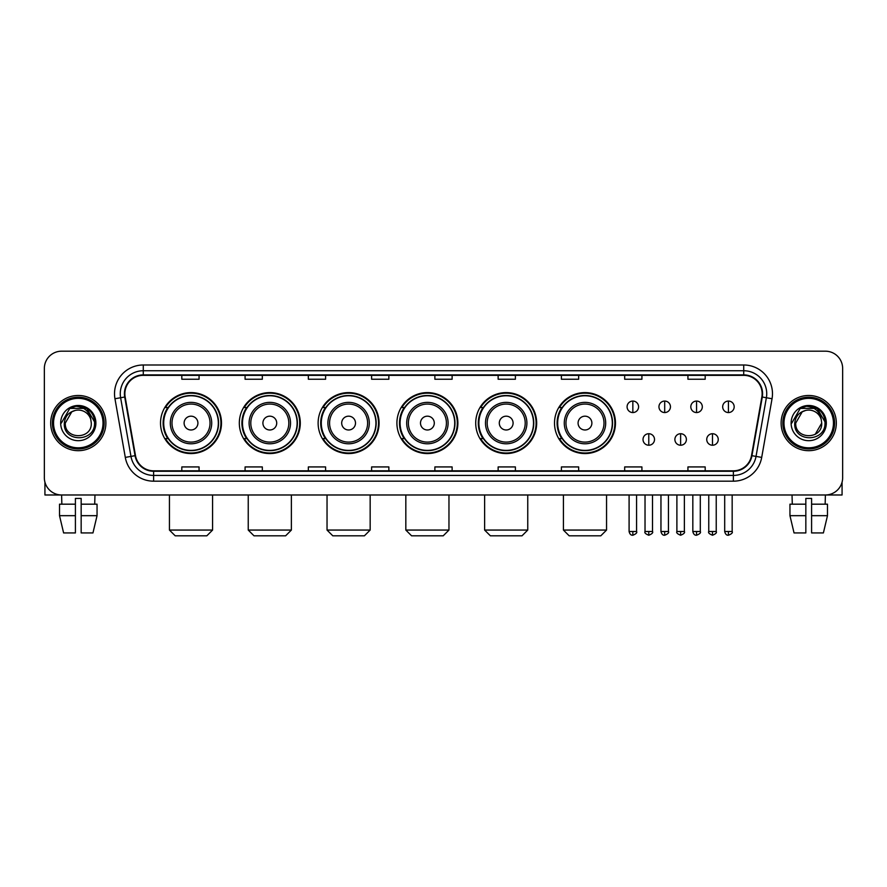 <?xml version="1.0" encoding="UTF-8"?>
<svg xmlns="http://www.w3.org/2000/svg" width="887" height="887" viewBox="0 0 887 887"><rect width="100%" height="100%" fill="white"/><g stroke="black" fill="none" stroke-linecap="round" stroke-linejoin="round"><path stroke-width="1.33" d="M554.508 423.088A30.48 30.48 0 0 0 584.988 453.567A30.48 30.48 0 0 0 615.467 423.088A30.48 30.48 0 0 0 584.988 392.597A30.48 30.48 0 0 0 554.508 423.088M475.709 423.088A30.48 30.48 0 0 0 506.189 453.567A30.48 30.48 0 0 0 536.668 423.088A30.48 30.48 0 0 0 506.189 392.597A30.48 30.48 0 0 0 475.709 423.088M396.91 423.088A30.48 30.48 0 0 0 427.401 453.567A30.48 30.48 0 0 0 457.88 423.088A30.48 30.48 0 0 0 427.401 392.597A30.48 30.48 0 0 0 396.91 423.088M318.123 423.088A30.48 30.48 0 0 0 348.602 453.567A30.48 30.48 0 0 0 379.082 423.088A30.48 30.48 0 0 0 348.602 392.597A30.48 30.48 0 0 0 318.123 423.088M239.324 423.088A30.48 30.48 0 0 0 269.803 453.567A30.48 30.48 0 0 0 300.294 423.088A30.48 30.48 0 0 0 269.803 392.597A30.48 30.48 0 0 0 239.324 423.088M160.525 423.088A30.48 30.48 0 0 0 191.015 453.567A30.48 30.48 0 0 0 221.495 423.088A30.48 30.48 0 0 0 191.015 392.597A30.48 30.48 0 0 0 160.525 423.088M167.843 438.61A27.896 27.896 0 0 1 167.843 407.554M246.63 438.61A27.896 27.896 0 0 1 246.63 407.554M325.429 438.61A27.896 27.896 0 0 1 325.429 407.554M404.228 438.61A27.896 27.896 0 0 1 404.228 407.554M483.016 438.61A27.896 27.896 0 0 1 483.016 407.554M561.815 438.61A27.896 27.896 0 0 1 561.815 407.554M44.35 368.449L44.35 477.716A17.252 17.252 0 0 0 61.602 494.979L825.398 494.979A17.252 17.252 0 0 0 842.65 477.716L842.65 368.449A17.252 17.252 0 0 0 825.398 351.185L61.602 351.185A17.252 17.252 0 0 0 44.35 368.449L44.35 477.716M50.681 423.088A27.608 27.608 0 0 0 78.289 450.685A27.608 27.608 0 0 0 105.886 423.088A27.608 27.608 0 0 0 78.289 395.48A27.608 27.608 0 0 0 50.681 423.088A27.608 27.608 0 0 0 78.289 450.685A27.608 27.608 0 0 0 105.886 423.088A27.608 27.608 0 0 0 78.289 395.48A27.608 27.608 0 0 0 50.681 423.088M781.114 423.088A27.608 27.608 0 0 0 808.711 450.685A27.608 27.608 0 0 0 836.319 423.088A27.608 27.608 0 0 0 808.711 395.48A27.608 27.608 0 0 0 781.114 423.088A27.608 27.608 0 0 0 808.711 450.685A27.608 27.608 0 0 0 836.319 423.088A27.608 27.608 0 0 0 808.711 395.48A27.608 27.608 0 0 0 781.114 423.088M124.867 393.75A18.405 18.405 0 0 1 143.273 375.345L743.727 375.345A18.405 18.405 0 0 1 761.855 396.944L751.511 455.608A18.405 18.405 0 0 1 733.383 470.82L153.617 470.82A18.405 18.405 0 0 1 135.489 455.608L125.145 396.944A18.405 18.405 0 0 1 124.867 393.75M124.413 393.75A18.86 18.86 0 0 0 124.701 397.021L135.046 455.685A18.86 18.86 0 0 0 153.617 471.274L733.383 471.274A18.86 18.86 0 0 0 751.954 455.685L762.299 397.021A18.86 18.86 0 0 0 743.727 374.891L143.273 374.891A18.86 18.86 0 0 0 124.413 393.75M114.955 398.74A28.761 28.761 0 0 1 143.273 364.989L743.727 364.989A28.761 28.761 0 0 1 772.045 398.74L761.7 457.404A28.761 28.761 0 0 1 733.383 481.175L153.617 481.175A28.761 28.761 0 0 1 125.3 457.404L114.955 398.74L120.621 397.742A23.007 23.007 0 0 1 143.273 370.744L743.727 370.744A23.007 23.007 0 0 1 766.379 397.742L756.034 456.406A23.007 23.007 0 0 1 733.383 475.421L153.617 475.421A23.007 23.007 0 0 1 130.966 456.406L120.621 397.742A23.007 23.007 0 0 1 120.266 393.75M825.398 351.185L61.602 351.185M61.857 504.182L61.602 494.979L825.398 494.979L825.143 504.182M842.65 477.716L842.65 368.449M751.954 455.685L756.034 456.406L766.379 397.742L772.045 398.74M434.874 375.345L434.874 379.237L452.126 379.237L452.126 375.345M371.609 375.345L371.609 379.237L388.861 379.237L388.861 375.345M308.343 375.345L308.343 379.237L325.596 379.237L325.596 375.345M245.078 375.345L245.078 379.237L262.33 379.237L262.33 375.345M181.813 375.345L181.813 379.237L199.065 379.237L199.065 375.345M498.139 375.345L498.139 379.237L515.391 379.237L515.391 375.345M561.404 375.345L561.404 379.237L578.657 379.237L578.657 375.345M624.67 375.345L624.67 379.237L641.922 379.237L641.922 375.345M687.935 375.345L687.935 379.237L705.187 379.237L705.187 375.345M452.126 470.82L452.126 466.928L434.874 466.928L434.874 470.82M388.861 470.82L388.861 466.928L371.609 466.928L371.609 470.82M325.596 470.82L325.596 466.928L308.343 466.928L308.343 470.82M262.33 470.82L262.33 466.928L245.078 466.928L245.078 470.82M199.065 470.82L199.065 466.928L181.813 466.928L181.813 470.82M515.391 470.82L515.391 466.928L498.139 466.928L498.139 470.82M578.657 470.82L578.657 466.928L561.404 466.928L561.404 470.82M641.922 470.82L641.922 466.928L624.67 466.928L624.67 470.82M705.187 470.82L705.187 466.928L687.935 466.928L687.935 470.82M44.927 482.14L44.927 494.979L111.64 494.979M59.518 504.182L59.518 515.68L63.609 532.932L59.518 515.68L59.518 504.182L75.406 504.182L75.406 498.427L81.16 498.427L81.16 504.182L97.049 504.182L97.049 515.68L92.958 532.932L97.049 515.68L81.16 515.68L81.16 504.182M94.964 494.979L94.709 504.182M75.406 504.182L75.406 532.932L63.609 532.932M59.518 515.68L75.406 515.68M92.958 532.932L81.16 532.932L81.16 515.68M103.014 423.088A24.736 24.736 0 0 0 78.289 398.352A24.736 24.736 0 0 0 53.553 423.088A24.736 24.736 0 0 0 78.289 447.813A24.736 24.736 0 0 0 103.014 423.088M104.167 423.088A25.878 25.878 0 0 0 78.289 397.199A25.878 25.878 0 0 0 52.4 423.088A25.878 25.878 0 0 0 78.289 448.966A25.878 25.878 0 0 0 104.167 423.088M91.283 423.088C92.082 439.852 64.485 439.852 65.283 423.088L71.78 411.823L75.062 410.493C68.621 412.244 65.039 416.447 64.319 423.088C62.933 442.857 95.142 442.347 94.554 423.088C94.654 417.622 92.625 413.109 88.478 409.539C84.709 406.789 80.506 405.703 75.894 406.301C84.398 406.967 89.365 411.413 90.818 419.629L91.283 423.088C92.082 439.852 64.485 439.852 65.283 423.088L71.78 411.823L75.062 410.493L71.78 411.823L65.283 423.088L71.78 411.823L75.062 410.493L71.78 411.823L65.283 423.088L71.78 411.823L75.062 410.493L71.78 411.823L65.283 423.088L71.78 411.823L75.062 410.493L71.78 411.823L65.283 423.088C64.485 439.852 92.082 439.852 91.283 423.088C92.082 439.852 64.485 439.852 65.283 423.088C64.485 439.852 92.082 439.852 91.283 423.088C92.082 439.852 64.485 439.852 65.283 423.088C64.485 439.852 92.082 439.852 91.283 423.088L90.818 419.629A12.995 12.995 0 0 0 75.062 410.493M60.682 423.088A17.596 17.596 0 0 0 78.289 440.684A17.596 17.596 0 0 0 95.885 423.088A17.596 17.596 0 0 0 78.289 405.481A17.596 17.596 0 0 0 60.682 423.088M75.894 406.301L69.807 408.397L61.336 423.088L69.807 408.397L86.76 408.397L95.231 423.088L86.76 408.397L69.807 408.397L61.336 423.088L69.807 408.397L86.76 408.397L95.231 423.088L86.76 408.397L69.807 408.397L61.336 423.088L69.807 408.397L86.76 408.397L95.231 423.088M206.826 535.815L175.194 535.815L169.439 530.06L212.581 530.06L206.826 535.815M197.912 423.088A6.896 6.896 0 0 0 191.015 416.18A6.896 6.896 0 0 0 184.108 423.088A6.896 6.896 0 0 0 191.015 429.984A6.896 6.896 0 0 0 197.912 423.088M211.716 423.088A20.7 20.7 0 0 0 191.015 402.376A20.7 20.7 0 0 0 170.304 423.088A20.7 20.7 0 0 0 191.015 443.788A20.7 20.7 0 0 0 211.716 423.088A20.7 20.7 0 0 1 191.015 443.788A20.7 20.7 0 0 1 170.304 423.088M218.335 423.088A27.32 27.32 0 0 0 191.015 395.768A27.32 27.32 0 0 0 163.696 423.088A27.32 27.32 0 0 0 191.015 450.396A27.32 27.32 0 0 0 218.335 423.088M220.918 423.088A29.903 29.903 0 0 1 165.448 438.61L168.22 438.61A27.575 27.575 0 0 0 209.254 443.755A27.575 27.575 0 0 0 209.254 402.41A27.575 27.575 0 0 0 168.22 407.554L165.448 407.554A29.903 29.903 0 0 1 220.918 423.088M285.625 535.815L253.992 535.815L248.238 530.06L291.38 530.06L285.625 535.815M276.711 423.088A6.896 6.896 0 0 0 269.803 416.18A6.896 6.896 0 0 0 262.907 423.088A6.896 6.896 0 0 0 269.803 429.984A6.896 6.896 0 0 0 276.711 423.088M290.515 423.088A20.7 20.7 0 0 0 269.803 402.376A20.7 20.7 0 0 0 249.103 423.088A20.7 20.7 0 0 0 269.803 443.788A20.7 20.7 0 0 0 290.515 423.088A20.7 20.7 0 0 1 269.803 443.788A20.7 20.7 0 0 1 249.103 423.088M297.123 423.088A27.32 27.32 0 0 0 269.803 395.768A27.32 27.32 0 0 0 242.484 423.088A27.32 27.32 0 0 0 269.803 450.396A27.32 27.32 0 0 0 297.123 423.088M299.717 423.088A29.903 29.903 0 0 1 244.247 438.61L247.018 438.61A27.575 27.575 0 0 0 288.053 443.755A27.575 27.575 0 0 0 288.053 402.41A27.575 27.575 0 0 0 247.018 407.554L244.247 407.554A29.903 29.903 0 0 1 299.717 423.088M364.413 535.815L332.78 535.815L327.037 530.06L370.167 530.06L364.413 535.815M355.499 423.088A6.896 6.896 0 0 0 348.602 416.18A6.896 6.896 0 0 0 341.695 423.088A6.896 6.896 0 0 0 348.602 429.984A6.896 6.896 0 0 0 355.499 423.088M369.302 423.088A20.7 20.7 0 0 0 348.602 402.376A20.7 20.7 0 0 0 327.891 423.088A20.7 20.7 0 0 0 348.602 443.788A20.7 20.7 0 0 0 369.302 423.088A20.7 20.7 0 0 1 348.602 443.788A20.7 20.7 0 0 1 327.891 423.088M375.922 423.088A27.32 27.32 0 0 0 348.602 395.768A27.32 27.32 0 0 0 321.282 423.088A27.32 27.32 0 0 0 348.602 450.396A27.32 27.32 0 0 0 375.922 423.088M378.505 423.088A29.903 29.903 0 0 1 323.045 438.61L325.817 438.61A27.575 27.575 0 0 0 366.841 443.755A27.575 27.575 0 0 0 366.841 402.41A27.575 27.575 0 0 0 325.817 407.554L323.045 407.554A29.903 29.903 0 0 1 378.505 423.088M443.212 535.815L411.579 535.815L405.825 530.06L448.966 530.06L443.212 535.815M434.297 423.088A6.896 6.896 0 0 0 427.401 416.18A6.896 6.896 0 0 0 420.493 423.088A6.896 6.896 0 0 0 427.401 429.984A6.896 6.896 0 0 0 434.297 423.088M448.101 423.088A20.7 20.7 0 0 0 427.401 402.376A20.7 20.7 0 0 0 406.689 423.088A20.7 20.7 0 0 0 427.401 443.788A20.7 20.7 0 0 0 448.101 423.088A20.7 20.7 0 0 1 427.401 443.788A20.7 20.7 0 0 1 406.689 423.088M454.721 423.088A27.32 27.32 0 0 0 427.401 395.768A27.32 27.32 0 0 0 400.081 423.088A27.32 27.32 0 0 0 427.401 450.396A27.32 27.32 0 0 0 454.721 423.088M457.304 423.088A29.903 29.903 0 0 1 401.833 438.61L404.605 438.61A27.575 27.575 0 0 0 445.64 443.755A27.575 27.575 0 0 0 445.64 402.41A27.575 27.575 0 0 0 404.605 407.554L401.833 407.554A29.903 29.903 0 0 1 457.304 423.088M522.011 535.815L490.378 535.815L484.624 530.06L527.754 530.06L522.011 535.815M513.096 423.088A6.896 6.896 0 0 0 506.189 416.18A6.896 6.896 0 0 0 499.292 423.088A6.896 6.896 0 0 0 506.189 429.984A6.896 6.896 0 0 0 513.096 423.088M526.9 423.088A20.7 20.7 0 0 0 506.189 402.376A20.7 20.7 0 0 0 485.488 423.088A20.7 20.7 0 0 0 506.189 443.788A20.7 20.7 0 0 0 526.9 423.088A20.7 20.7 0 0 1 506.189 443.788A20.7 20.7 0 0 1 485.488 423.088M533.508 423.088A27.32 27.32 0 0 0 506.189 395.768A27.32 27.32 0 0 0 478.869 423.088A27.32 27.32 0 0 0 506.189 450.396A27.32 27.32 0 0 0 533.508 423.088M536.103 423.088A29.903 29.903 0 0 1 480.632 438.61L483.404 438.61A27.575 27.575 0 0 0 524.439 443.755A27.575 27.575 0 0 0 524.439 402.41A27.575 27.575 0 0 0 483.404 407.554L480.632 407.554A29.903 29.903 0 0 1 536.103 423.088M600.798 535.815L569.166 535.815L563.422 530.06L606.553 530.06L600.798 535.815M591.884 423.088A6.896 6.896 0 0 0 584.988 416.18A6.896 6.896 0 0 0 578.08 423.088A6.896 6.896 0 0 0 584.988 429.984A6.896 6.896 0 0 0 591.884 423.088M605.688 423.088A20.7 20.7 0 0 0 584.988 402.376A20.7 20.7 0 0 0 564.276 423.088A20.7 20.7 0 0 0 584.988 443.788A20.7 20.7 0 0 0 605.688 423.088A20.7 20.7 0 0 1 584.988 443.788A20.7 20.7 0 0 1 564.276 423.088M612.307 423.088A27.32 27.32 0 0 0 584.988 395.768A27.32 27.32 0 0 0 557.668 423.088A27.32 27.32 0 0 0 584.988 450.396A27.32 27.32 0 0 0 612.307 423.088M614.891 423.088A29.903 29.903 0 0 1 559.431 438.61L562.192 438.61A27.575 27.575 0 0 0 603.227 443.755A27.575 27.575 0 0 0 603.227 402.41A27.575 27.575 0 0 0 562.192 407.554L559.431 407.554A29.903 29.903 0 0 1 614.891 423.088M632.841 401.057A5.754 5.754 0 0 0 627.087 406.8A5.754 5.754 0 0 0 632.841 412.555A5.754 5.754 0 0 0 638.585 406.8A5.754 5.754 0 0 0 632.841 401.057L632.841 412.555A5.754 5.754 0 0 0 638.585 406.8A5.754 5.754 0 0 0 632.841 401.057M664.696 401.057A5.754 5.754 0 0 0 658.952 406.8A5.754 5.754 0 0 0 664.696 412.555A5.754 5.754 0 0 0 670.45 406.8A5.754 5.754 0 0 0 664.696 401.057L664.696 412.555A5.754 5.754 0 0 0 670.45 406.8A5.754 5.754 0 0 0 664.696 401.057M696.561 401.057A5.754 5.754 0 0 0 690.807 406.8A5.754 5.754 0 0 0 696.561 412.555A5.754 5.754 0 0 0 702.316 406.8A5.754 5.754 0 0 0 696.561 401.057L696.561 412.555A5.754 5.754 0 0 0 702.316 406.8A5.754 5.754 0 0 0 696.561 401.057M728.427 401.057A5.754 5.754 0 0 0 722.672 406.8A5.754 5.754 0 0 0 728.427 412.555A5.754 5.754 0 0 0 734.181 406.8A5.754 5.754 0 0 0 728.427 401.057L728.427 412.555A5.754 5.754 0 0 0 734.181 406.8A5.754 5.754 0 0 0 728.427 401.057M648.774 433.721A5.754 5.754 0 0 0 643.02 439.475A5.754 5.754 0 0 0 648.774 445.23A5.754 5.754 0 0 0 654.517 439.475A5.754 5.754 0 0 0 648.774 433.721L648.774 445.23A5.754 5.754 0 0 0 654.517 439.475A5.754 5.754 0 0 0 648.774 433.721M680.628 433.721A5.754 5.754 0 0 0 674.885 439.475A5.754 5.754 0 0 0 680.628 445.23A5.754 5.754 0 0 0 686.383 439.475A5.754 5.754 0 0 0 680.628 433.721L680.628 445.23A5.754 5.754 0 0 0 686.383 439.475A5.754 5.754 0 0 0 680.628 433.721M712.494 433.721A5.754 5.754 0 0 0 706.739 439.475A5.754 5.754 0 0 0 712.494 445.23A5.754 5.754 0 0 0 718.248 439.475A5.754 5.754 0 0 0 712.494 433.721L712.494 445.23A5.754 5.754 0 0 0 718.248 439.475A5.754 5.754 0 0 0 712.494 433.721M842.073 482.14L842.073 494.979L775.36 494.979M789.951 504.182L789.951 515.68L794.042 532.932L789.951 515.68L789.951 504.182L805.839 504.182L805.839 498.427L811.594 498.427L811.594 504.182L827.482 504.182L827.482 515.68L823.391 532.932L827.482 515.68L811.594 515.68L811.594 504.182M805.839 504.182L805.839 532.932L794.042 532.932M789.951 515.68L805.839 515.68M823.391 532.932L811.594 532.932L811.594 515.68M792.036 494.979L792.291 504.182M833.447 423.088A24.736 24.736 0 0 0 808.711 398.352A24.736 24.736 0 0 0 783.986 423.088A24.736 24.736 0 0 0 808.711 447.813A24.736 24.736 0 0 0 833.447 423.088M834.6 423.088A25.878 25.878 0 0 0 808.711 397.199A25.878 25.878 0 0 0 782.833 423.088A25.878 25.878 0 0 0 808.711 448.966A25.878 25.878 0 0 0 834.6 423.088M821.251 419.629L821.717 423.088C822.515 439.852 794.918 439.852 795.717 423.088L802.214 411.823L805.496 410.493A12.995 12.995 0 0 1 821.251 419.629L821.717 423.088C822.515 439.852 794.918 439.852 795.717 423.088L802.214 411.823L805.496 410.493C799.054 412.244 795.473 416.447 794.752 423.088C793.366 442.857 825.575 442.347 824.988 423.088C825.087 417.622 823.058 413.109 818.912 409.539C815.142 406.789 810.94 405.703 806.327 406.301C814.831 406.967 819.799 411.413 821.251 419.629L821.717 423.088L815.22 434.342M821.717 423.088C822.515 439.852 794.918 439.852 795.717 423.088L802.214 411.823L805.496 410.493L802.214 411.823L795.717 423.088L802.214 411.823L805.496 410.493L802.214 411.823L795.717 423.088L802.214 411.823L805.496 410.493L802.214 411.823L795.717 423.088C794.918 439.852 822.515 439.852 821.717 423.088M791.115 423.088A17.596 17.596 0 0 0 808.711 440.684A17.596 17.596 0 0 0 826.318 423.088A17.596 17.596 0 0 0 808.711 405.481A17.596 17.596 0 0 0 791.115 423.088M791.769 423.088L800.24 408.397L806.327 406.301L800.24 408.397L791.769 423.088L800.24 408.397L817.193 408.397L825.664 423.088L817.193 408.397L825.664 423.088L817.193 408.397L800.24 408.397L791.769 423.088L800.24 408.397L817.193 408.397L825.664 423.088L817.193 408.397L800.24 408.397L791.769 423.088L800.24 408.397L817.193 408.397L825.664 423.088L817.193 408.397L800.24 408.397L791.769 423.088L800.24 408.397L817.193 408.397L825.664 423.088L817.193 408.397L800.24 408.397L791.769 423.088L800.24 408.397L817.193 408.397L825.664 423.088L817.193 408.397L800.24 408.397L791.769 423.088L800.24 408.397L806.327 406.301M743.727 364.989L743.727 374.891M120.621 397.742L124.701 397.021M153.617 481.175L153.617 471.274M733.383 471.274L733.383 481.175M125.3 457.404L135.046 455.685M762.299 397.021L766.379 397.742M143.273 364.989L143.273 374.891M756.034 456.406L761.7 457.404M210.031 423.088A19.026 19.026 0 0 0 191.015 404.062A19.026 19.026 0 0 0 171.989 423.088A19.026 19.026 0 0 0 191.015 442.103A19.026 19.026 0 0 0 210.031 423.088M288.829 423.088A19.026 19.026 0 0 0 269.803 404.062A19.026 19.026 0 0 0 250.788 423.088A19.026 19.026 0 0 0 269.803 442.103A19.026 19.026 0 0 0 288.829 423.088M367.617 423.088A19.026 19.026 0 0 0 348.602 404.062A19.026 19.026 0 0 0 329.576 423.088A19.026 19.026 0 0 0 348.602 442.103A19.026 19.026 0 0 0 367.617 423.088M446.416 423.088A19.026 19.026 0 0 0 427.401 404.062A19.026 19.026 0 0 0 408.375 423.088A19.026 19.026 0 0 0 427.401 442.103A19.026 19.026 0 0 0 446.416 423.088M525.215 423.088A19.026 19.026 0 0 0 506.189 404.062A19.026 19.026 0 0 0 487.174 423.088A19.026 19.026 0 0 0 506.189 442.103A19.026 19.026 0 0 0 525.215 423.088M604.003 423.088A19.026 19.026 0 0 0 584.988 404.062A19.026 19.026 0 0 0 565.961 423.088A19.026 19.026 0 0 0 584.988 442.103A19.026 19.026 0 0 0 604.003 423.088M632.841 531.501L629.094 531.501C629.748 534.162 631.001 535.404 632.841 535.238L632.841 531.501L636.578 531.501L636.578 494.979M664.696 531.501L660.959 531.501C661.613 534.162 662.866 535.404 664.696 535.238L664.696 531.501L668.443 531.501L668.443 494.979M696.561 531.501L692.825 531.501C693.479 534.162 694.721 535.404 696.561 535.238L696.561 531.501L700.298 531.501L700.298 494.979M728.427 531.501L724.69 531.501C725.344 534.162 726.586 535.404 728.427 535.238L728.427 531.501L732.163 531.501L732.163 494.979M648.774 531.501L645.026 531.501C644.272 532.688 645.514 533.941 648.774 535.238L648.774 531.501L652.51 531.501L652.51 494.979M680.628 531.501L676.892 531.501C676.138 532.688 677.38 533.941 680.628 535.238L680.628 531.501L684.365 531.501L684.365 494.979M712.494 531.501L708.757 531.501C708.003 532.688 709.245 533.941 712.494 535.238L712.494 531.501L716.23 531.501L716.23 494.979M212.581 494.979L212.581 530.06M169.439 494.979L169.439 530.06M291.38 494.979L291.38 530.06M248.238 494.979L248.238 530.06M370.167 494.979L370.167 530.06M327.037 494.979L327.037 530.06M448.966 494.979L448.966 530.06M405.825 494.979L405.825 530.06M527.754 494.979L527.754 530.06M484.624 494.979L484.624 530.06M606.553 494.979L606.553 530.06M563.422 494.979L563.422 530.06M629.094 531.501L629.094 494.979M636.578 531.501C637.332 532.688 636.09 533.941 632.841 535.238M660.959 531.501L660.959 494.979M668.443 531.501C669.197 532.688 667.955 533.941 664.696 535.238M692.825 531.501L692.825 494.979M700.298 531.501C701.063 532.688 699.81 533.941 696.561 535.238M724.69 531.501L724.69 494.979M732.163 531.501C732.928 532.688 731.675 533.941 728.427 535.238M645.026 531.501L645.026 494.979M652.51 531.501C653.264 532.688 652.023 533.941 648.774 535.238M676.892 531.501L676.892 494.979M684.365 531.501C685.13 532.688 683.888 533.941 680.628 535.238M708.757 531.501L708.757 494.979M716.23 531.501C716.995 532.688 715.742 533.941 712.494 535.238"/></g></svg>
